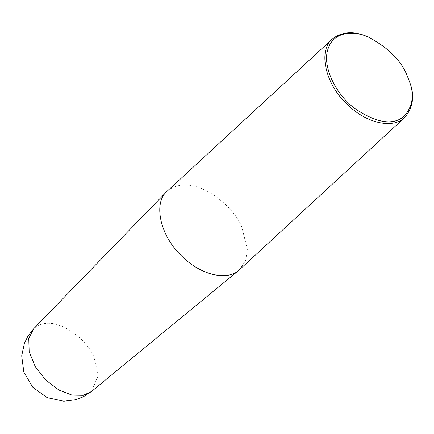 <?xml version="1.0" encoding="UTF-8"?>
<svg xmlns="http://www.w3.org/2000/svg" width="434" height="434" viewBox="0 0 434 434"><rect width="100%" height="100%" fill="white"/><g stroke="black" fill="none" stroke-linecap="round" stroke-linejoin="round"><path stroke-width="0.33" stroke-dasharray="2.17 1.63" d="M367.538 36.716C387.774 47.539 400.956 60.516 407.076 75.652L409.718 82.248M167.356 190.982C193.531 170.378 235.619 207.62 241.993 227.731L247.38 249.463L245.671 260.389L239.725 269.536M33.673 328.75C54.125 310.842 88.981 341.162 94.01 357.459L98.312 375.301L91.476 391.495"/><path stroke-width="0.65" d="M409.718 82.248L409.859 82.655C414.79 95.773 413.103 107.372 404.808 117.457C395.119 127.965 368.629 125.686 346.891 104.079C324.572 83.279 318.22 49.981 332.439 38.897C342.269 31.492 353.97 30.765 367.538 36.716L368.325 37.053C388.061 47.599 400.907 60.255 406.88 75.011L409.587 81.842C414.503 94.883 412.718 106.325 404.228 116.166C393.193 125.768 376.696 123.213 354.735 108.484C334.793 93.505 322.104 65.284 327.968 49.134C332.997 32.262 352.381 29.81 368.325 37.053M404.808 117.457L238.83 270.322C228.685 280.044 202.743 277.082 181.656 256.011C160.037 235.716 153.327 203.454 166.504 191.812L332.439 38.897M238.83 270.322L91.476 391.495L83.247 395.303L71.99 395.097L58.845 389.998L45.782 380.059L35.192 366.54L29.17 351.762L28.763 338.433L33.673 328.75L166.504 191.812M409.859 82.655L409.587 81.842M91.476 391.495L83.328 396.768L75.223 399.812L63.776 401.217L47.197 397.631L32.762 387.274L23.848 372.128L21.7 355.82L24.434 343.24L27.857 336.263L33.673 328.75"/></g></svg>
